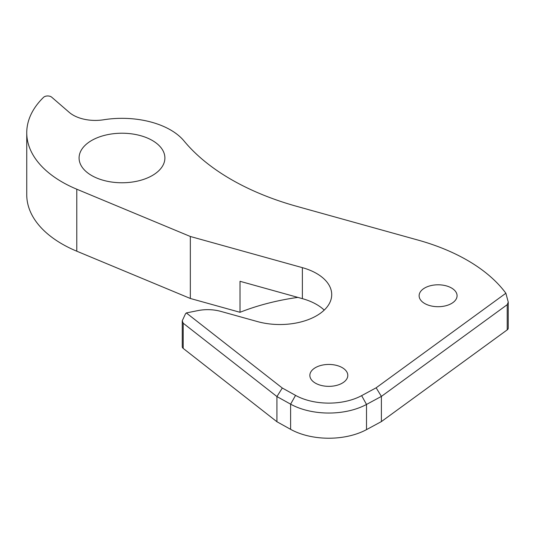 <?xml version="1.0" encoding="UTF-8"?>
<svg xmlns="http://www.w3.org/2000/svg" width="535" height="535" viewBox="0 0 535 535"><rect width="100%" height="100%" fill="white"/><g stroke="black" fill="none" stroke-linecap="round" stroke-linejoin="round"><path stroke-width="0.8" d="M152.328 140.478A42.907 24.77 0 0 0 105.569 135.108A42.907 24.77 0 0 0 79.08 157.999A42.907 24.77 0 0 0 91.645 175.513A42.907 24.77 0 0 0 138.404 180.883A42.907 24.77 0 0 0 164.894 157.999A42.907 24.77 0 0 0 152.328 140.478M451.513 288.004A18.972 10.954 0 0 0 430.835 285.63A18.972 10.954 0 0 0 419.126 295.748A18.972 10.954 0 0 0 424.683 303.499A18.972 10.954 0 0 0 445.354 305.873A18.972 10.954 0 0 0 457.071 295.748A18.972 10.954 0 0 0 451.513 288.004M342.246 367.652A18.972 10.954 0 0 0 321.568 365.278A18.972 10.954 0 0 0 309.859 375.403A18.972 10.954 0 0 0 315.416 383.147A18.972 10.954 0 0 0 336.087 385.521A18.972 10.954 0 0 0 347.803 375.403A18.972 10.954 0 0 0 342.246 367.652M297.855 297.386A175.975 101.596 0 0 0 240.014 312.293L240.014 281.296L302.375 298.644A51.828 29.92 180 0 1 316.533 304.442A51.828 29.92 180 0 1 324.217 310.106M316.533 273.445A51.828 29.92 180 0 1 331.713 294.604A51.828 29.92 180 0 1 257.388 321.562L220.774 311.377A30.134 17.394 0 0 0 197.749 310.634L186.334 312.935L282.293 388.022L295.547 395.378A48.016 27.72 0 0 0 361.64 395.639L376.145 387.801L505.869 293.24A180.797 104.385 0 0 0 467.349 260.298A180.797 104.385 0 0 0 417.975 240.068L296.972 206.41A241.064 139.18 180 0 1 184 140.926A68.701 39.664 0 0 0 170.565 129.951A68.701 39.664 0 0 0 103.67 119.766A31.338 18.09 180 0 1 69.249 112.37L51.714 97.196A4.822 2.782 0 0 0 51.113 96.775A4.822 2.782 0 0 0 43.556 97.323A120.529 69.59 0 0 0 26.75 132.767A120.529 69.59 0 0 0 76.786 189.209L190.333 236.483L302.375 267.647A51.828 29.92 180 0 1 316.533 273.445M26.75 132.767L26.75 194.76A120.529 69.59 0 0 0 76.786 251.203L190.333 298.476L240.014 312.293M190.333 236.483L190.333 298.476M507.207 304.689L381.395 396.402L381.395 421.587L507.207 329.874A4.822 2.782 0 0 0 508.25 328.149L508.25 302.114L507.207 304.689L507.207 329.874M505.869 293.24L508.25 302.114M376.145 387.801L381.395 396.402L366.508 404.447A55.132 31.832 180 0 1 290.612 404.152L276.929 396.555L183.197 323.214L182.254 320.786L185.498 313.804L186.334 312.935M182.254 320.786L182.254 346.74A4.842 2.795 0 0 0 183.197 348.399L276.929 421.74L290.612 429.337A55.132 31.832 0 0 0 366.508 429.632L381.395 421.587M282.293 388.022L276.929 396.555L276.929 421.74M302.375 267.647L302.375 298.644M76.786 189.209L76.786 251.203M183.197 323.214L183.197 348.399M295.547 395.378L290.612 404.152L290.612 429.337M361.64 395.639L366.508 404.447L366.508 429.632"/></g></svg>
